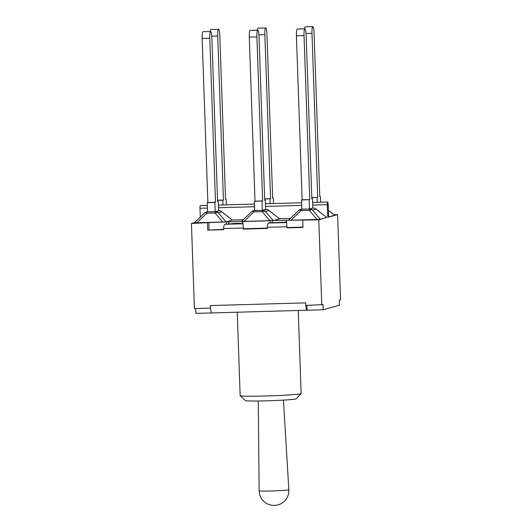 <?xml version="1.0" encoding="UTF-8"?>
<svg xmlns="http://www.w3.org/2000/svg" width="532" height="532" viewBox="0 0 532 532"><rect width="100%" height="100%" fill="white"/><g stroke="black" fill="none" stroke-linecap="round" stroke-linejoin="round"><path stroke-width="0.8" d="M226.073 221.924L218.359 212.8A4.07 4.01 -105.6 0 0 215.48 211.689A4.07 0.665 88.4 0 0 215.061 213.013A4.07 2.607 -40.2 0 1 218.359 212.8L221.811 211.836A4.07 2.028 -52 0 0 221.585 211.583A4.07 4.07 0 0 0 218.965 210.719A4.07 0.665 88.4 0 0 218.938 210.725A4.07 4.01 74.4 0 1 221.811 211.836L232.431 220.142L226.073 221.924L194.333 222.835L204.494 213.059A4.07 1.835 46.1 0 1 206.749 213.246A4.07 0.665 -91.6 0 1 207.174 211.929A4.07 4.01 -105.6 0 0 204.614 212.96M221.585 211.583L232.431 220.142M214.875 202.446L207.254 202.659L207.573 211.902L215.194 211.683L214.875 202.446L215.5 202.273L209.768 38.238A6.457 1.051 -91.6 0 1 210.632 31.488A6.457 1.051 -91.6 0 1 211.856 37.652L217.588 201.688L218.213 201.508L218.532 210.752L218.938 210.725L215.48 211.689L207.573 211.816M215.194 211.683L218.965 210.719M210.632 31.488L203.011 31.701A6.457 1.051 88.4 0 0 202.147 38.45L209.768 38.238M215.5 202.273L207.879 202.486L202.147 38.45M207.254 202.659L207.879 202.486M217.581 201.528L218.213 201.508M204.381 213.192A4.07 1.835 46.1 0 1 204.494 213.059A4.07 4.07 0 0 1 206.217 212.069L207.566 211.696M273.654 220.461L273.202 220.587L265.488 211.47A4.07 4.01 -105.6 0 0 262.615 210.359A4.07 0.665 88.4 0 0 262.19 211.676A4.07 2.607 -40.2 0 1 265.488 211.47L268.946 210.499A4.07 2.028 -52 0 0 268.713 210.253A4.07 4.07 0 0 0 266.093 209.389A4.07 0.665 88.4 0 0 266.067 209.395A4.07 4.01 74.4 0 1 268.946 210.499L279.566 218.812L273.654 220.461L318.788 219.862L326.661 217.382M241.515 221.485L273.202 220.587M257.761 30.158L250.14 30.371A6.457 1.051 88.4 0 0 249.282 37.12L256.903 36.901A6.457 1.051 -91.6 0 1 257.761 30.158A6.457 1.051 -91.6 0 1 258.991 36.316L264.717 200.351L265.342 200.178L264.71 200.198M265.342 200.178L265.668 209.415L262.323 210.353L254.702 210.566L254.382 201.329L255.008 201.156L249.282 37.12M256.903 36.901L262.628 200.936L255.008 201.156M251.51 211.862A4.07 1.835 46.1 0 1 251.623 211.723A4.07 1.835 46.1 0 1 253.877 211.916A4.07 0.665 -91.6 0 1 254.303 210.592A4.07 4.01 -105.6 0 0 251.742 211.63M271.207 220.753L242.652 221.558M268.713 210.253L279.566 218.812M262.628 200.936L254.382 201.329M262.323 210.353L262.003 201.109M304.896 28.821L297.275 29.041A6.457 1.051 88.4 0 0 296.41 35.784L304.031 35.571A6.457 1.051 -91.6 0 1 304.896 28.821A6.457 1.051 -91.6 0 1 306.119 34.986L311.852 199.021L312.477 198.848L311.845 198.862M312.477 198.848L312.796 208.085L309.458 209.023L301.837 209.236L301.511 199.999L302.136 199.819L296.41 35.784M304.031 35.571L309.757 199.606L302.136 199.819M298.638 210.532A4.07 1.835 46.1 0 1 298.758 210.393A4.07 1.835 46.1 0 1 301.012 210.579A4.07 0.665 -91.6 0 1 301.438 209.262A4.07 4.01 -105.6 0 0 298.878 210.293M291.017 220.201L301.012 210.579L309.318 210.346A4.07 2.607 -40.2 0 1 312.623 210.133A4.07 4.01 -105.6 0 0 309.744 209.023A4.07 0.665 88.4 0 0 309.318 210.346L317.032 219.463L291.017 220.201L288.597 220.175L298.758 210.393A4.07 4.07 0 0 1 300.48 209.409L301.83 209.029M320.337 219.257L312.623 210.133L316.075 209.169A4.07 2.028 -52 0 0 315.848 208.916A4.07 4.07 0 0 0 313.228 208.059A4.07 0.665 88.4 0 0 313.195 208.059A4.07 4.01 74.4 0 1 316.075 209.169L326.695 217.475L320.337 219.257L317.032 219.463M315.848 208.916L326.695 217.475M309.757 199.606L301.511 199.999M309.458 209.023L309.132 199.779M311.799 197.552L317.71 197.379L311.978 33.35A6.457 1.051 -91.6 0 1 312.843 26.6L305.222 26.813A6.457 1.051 88.4 0 0 304.517 28.834M312.843 26.6A6.457 1.051 -91.6 0 1 314.073 32.765L319.798 196.8L320.424 196.621L319.792 196.641M328.364 210.266L334.695 215.221L328.596 216.943M320.616 202.2L320.424 196.621M317.71 197.379L311.805 197.705M317.252 202.3L317.085 197.558M264.67 198.882L270.575 198.715L264.85 34.68A6.457 1.051 -91.6 0 1 265.714 27.93L258.093 28.149A6.457 1.051 88.4 0 0 257.382 30.164M265.714 27.93A6.457 1.051 -91.6 0 1 266.938 34.095L272.67 198.13L273.295 197.957L272.663 197.971M273.488 203.537L273.295 197.957M270.575 198.715L264.67 199.041M270.116 203.63L269.95 198.888M222.988 204.96L222.822 200.225L223.447 200.045L217.714 36.01A6.457 1.051 -91.6 0 1 218.579 29.267A6.457 1.051 -91.6 0 1 219.809 35.425L225.535 199.46L226.16 199.287L226.353 204.867M218.579 29.267L210.958 29.479A6.457 1.051 88.4 0 0 210.253 31.501M223.447 200.045L217.535 200.212M222.822 200.225L217.541 200.371M225.528 199.307L226.16 199.287M290.432 218.406L279.533 218.712M243.304 219.736L232.404 220.048M327.779 217.349L327.34 204.66A2.54 0.412 -91.6 0 1 327.679 202A2.54 0.412 -91.6 0 1 328.158 204.428L328.603 217.123L337.594 214.602L334.036 214.702M200.291 217.103L199.985 208.258L207.44 208.045M298.233 310.495L301.132 393.534A30.504 1.224 178 0 1 301.105 393.58A30.504 1.224 178 0 1 270.688 395.821A30.504 1.224 178 0 1 240.185 395.708A30.504 1.224 178 0 1 240.158 395.668L237.245 312.218M240.185 395.708L245.438 400.603A25.423 1.017 -2 0 0 270.874 400.689A25.423 1.017 -2 0 0 296.211 398.827L301.105 393.58M211.776 312.936L195.836 313.381L195.663 308.52M337.594 214.602L340.566 299.696L339.316 300.041L339.496 305.222L323.19 309.784L323.01 304.603L305.714 305.408L305.627 302.868L210.359 305.561L210.519 308.081A7.727 1.264 88.4 0 0 211.829 312.936A7.727 1.264 88.4 0 0 211.882 312.929M211.829 312.936L307.09 310.242A7.727 1.264 -91.6 0 0 307.144 310.236L323.19 309.784M270.116 220.906L270.183 222.835L268.64 223.048C267.749 223.42 267.303 224.843 267.297 227.317L267.337 228.434L243.377 229.112L243.024 223.773L242.592 223.367L236.6 223.307L225.023 224.285C224.125 224.65 223.679 226.073 223.673 228.554L223.713 229.671L207.726 230.123L223.699 229.332M302.741 220.321L302.987 227.43L287.001 227.882L286.648 222.542L286.216 222.137L270.183 222.835M307.09 310.242A7.727 1.264 -91.6 0 1 305.787 305.408M307.144 310.236L306.977 305.375M210.519 308.081A7.727 1.264 -91.6 0 1 210.359 305.561M286.402 220.441L286.469 222.376M242.778 221.678L242.851 223.606M302.981 227.091L286.987 227.543M194.606 222.576L191.434 223.467L208.817 222.635L209.063 229.744M207.48 223.014L207.726 230.123M191.434 223.467L194.406 308.553L210.446 308.101M207.347 205.405L200.325 205.605A2.54 0.412 88.4 0 0 199.985 208.258M208.817 222.635L241.634 221.345M226.499 222.137L226.566 224.065M267.323 228.095L243.37 228.773M318.788 219.862L321.76 304.956M196.754 222.868L206.749 213.246L215.061 213.013L222.768 222.13M266.093 209.389L262.615 210.359L254.702 210.479M243.889 221.531L253.877 211.916L262.19 211.676L269.904 220.8M313.228 208.059L309.744 209.023L301.83 209.149M306.04 33.516L311.978 33.35M328.364 210.346L334.641 215.254M258.911 34.846L264.85 34.68M211.783 36.176L217.714 36.01M218.433 207.739L254.569 206.715M265.561 206.403L301.704 205.385M312.69 205.073L327.34 204.66M223.673 228.554L243.343 227.995M243.024 223.773L225.023 224.285M286.648 222.542L268.64 223.048M267.297 227.317L286.961 226.765M272.324 220.694L272.384 222.529M286.15 220.208L286.216 222.137M242.532 221.558L242.592 223.367M228.7 221.831L228.767 223.759M288.843 489.759A14.863 0.599 178 0 1 271.579 490.95A14.863 0.599 178 0 1 259.131 490.797C259.363 496.263 261.784 500.452 266.392 503.358C271.526 506.058 275.057 505.3 274.392 505.393L276.84 505.141C279.646 504.655 282.246 503.265 284.647 500.978L285.784 499.674C288.005 496.728 289.022 493.423 288.843 489.759L283.436 400.117M254.695 210.359L253.352 210.738A4.07 4.07 0 0 0 251.623 211.723L241.468 221.505M327.679 202L312.603 202.426M301.611 202.739L265.468 203.763M254.476 204.069L218.339 205.093M258.266 400.995L259.131 490.797"/></g></svg>
